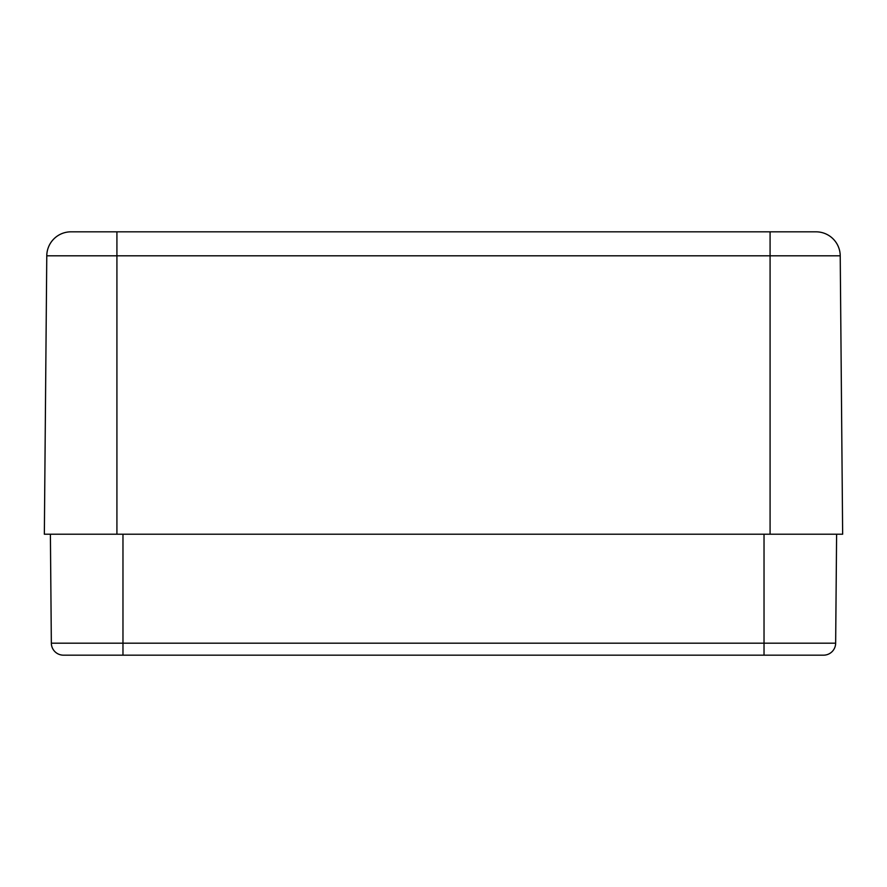 <?xml version="1.0" encoding="UTF-8"?>
<svg xmlns="http://www.w3.org/2000/svg" width="887" height="887" viewBox="0 0 887 887"><rect width="100%" height="100%" fill="white"/><g stroke="black" fill="none" stroke-linecap="round" stroke-linejoin="round"><path stroke-width="1.33" d="M46.778 255.811L44.35 534.218L842.65 534.218L840.222 255.811A24.193 24.193 0 0 0 816.029 231.829L70.971 231.829A24.193 24.193 0 0 0 46.778 255.811L840.222 255.811A24.193 24.193 0 0 0 816.029 231.829M75.195 655.171L823.557 655.171A12.096 12.096 0 0 0 835.654 643.186L51.346 643.186A12.096 12.096 0 0 0 63.443 655.171L122.971 655.171L122.971 534.218M50.393 534.218L51.346 643.186M836.607 534.218L835.654 643.186M770.082 231.829L770.082 534.218M116.918 231.829L116.918 534.218M764.029 655.171L764.029 534.218"/></g></svg>

